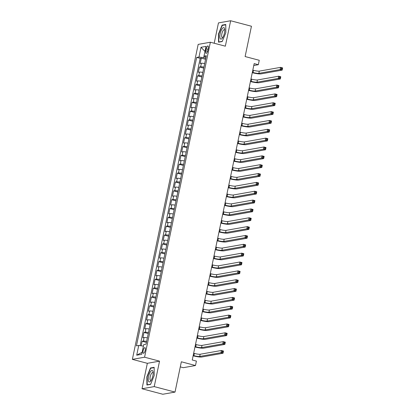 <?xml version="1.0" encoding="UTF-8"?>
<svg xmlns="http://www.w3.org/2000/svg" width="415" height="415" viewBox="0 0 415 415"><rect width="100%" height="100%" fill="white"/><g stroke="black" fill="none" stroke-linecap="round" stroke-linejoin="round"><path stroke-width="0.62" d="M145.224 350.27A2.926 0.986 -75.2 0 0 144.918 347.635A2.926 0.986 -75.2 0 0 143.113 350.644A2.926 0.986 -75.2 0 0 143.424 353.284A2.926 0.986 -75.2 0 0 145.224 350.27M180.281 366.891L183.285 367.685L195.486 365.527L196.409 361.102L192.249 360.002L254.172 63.609L258.327 64.709L259.256 60.284L245.115 56.549L251.449 26.244L230.657 20.75L218.456 22.908L214.207 43.243M142.029 388.756L162.82 394.25L175.016 392.092L154.224 386.598L159.542 361.159L144.57 357.206L132.369 359.364L147.341 363.317L142.029 388.756L154.224 386.598M144.57 357.206L210.369 42.231L198.173 44.389L132.369 359.364M204.673 63.588A3.652 0.529 -168.2 0 0 201.379 63.256L200.175 63.469L201.285 58.162L205.57 59.293M203.931 67.126A3.652 0.529 -168.2 0 0 200.637 66.794L199.433 67.007L203.718 68.143M199.433 67.007L198.329 72.319L199.532 72.106A3.652 0.529 -168.2 0 1 202.821 72.433M200.974 81.283A3.652 0.529 -168.2 0 0 197.68 80.951L196.477 81.164L197.587 75.857L201.872 76.988M199.127 90.133A3.652 0.529 -168.2 0 0 195.833 89.801L194.63 90.014L195.74 84.702L200.025 85.838M197.275 98.978A3.652 0.529 -168.2 0 0 193.987 98.646L192.783 98.858L193.888 93.551L198.173 94.682M195.429 107.827A3.652 0.529 -168.2 0 0 192.135 107.495L190.931 107.708L192.041 102.401L196.326 103.532M193.582 116.672A3.652 0.529 -168.2 0 0 190.288 116.34L189.084 116.553L190.195 111.246L194.479 112.377M191.735 125.522A3.652 0.529 -168.2 0 0 188.441 125.19L187.238 125.403L188.343 120.096L192.627 121.227M189.883 134.367A3.652 0.529 -168.2 0 0 186.589 134.04L185.386 134.253L186.496 128.941L190.781 130.071M188.037 143.216A3.652 0.529 -168.2 0 0 184.742 142.885L183.539 143.097L184.649 137.79L188.934 138.921M186.19 152.061A3.652 0.529 -168.2 0 0 182.896 151.734L181.692 151.947L182.802 146.635L187.087 147.771M184.338 160.911A3.652 0.529 -168.2 0 0 181.044 160.579L179.84 160.792L180.95 155.485L185.235 156.616M182.491 169.761A3.652 0.529 -168.2 0 0 179.197 169.429L177.994 169.642L179.104 164.33L183.388 165.466M180.644 178.606A3.652 0.529 -168.2 0 0 177.35 178.274L176.147 178.486L177.257 173.179L181.542 174.31M178.792 187.456A3.652 0.529 -168.2 0 0 175.498 187.124L174.3 187.336L175.405 182.029L179.69 183.16M176.946 196.3A3.652 0.529 -168.2 0 0 173.652 195.968L172.448 196.181L173.558 190.874L177.843 192.005M175.099 205.15A3.652 0.529 -168.2 0 0 171.805 204.818L170.601 205.031L171.711 199.724L175.996 200.855M173.247 213.995A3.652 0.529 -168.2 0 0 169.958 213.668L168.755 213.881L169.86 208.569L174.144 209.7M171.4 222.845A3.652 0.529 -168.2 0 0 168.106 222.513L166.903 222.725L168.013 217.419L172.298 218.549M169.553 231.695A3.652 0.529 -168.2 0 0 166.259 231.363L165.056 231.575L166.166 226.263L170.451 227.399M167.702 240.539A3.652 0.529 -168.2 0 0 164.413 240.207L163.209 240.42L164.314 235.113L168.599 236.244M165.855 249.389A3.652 0.529 -168.2 0 0 162.561 249.057L161.357 249.27L162.467 243.958L166.752 245.094M164.008 258.234A3.652 0.529 -168.2 0 0 160.714 257.902L159.51 258.114L160.621 252.808L164.905 253.939M162.161 267.084A3.652 0.529 -168.2 0 0 158.867 266.752L157.664 266.964L158.774 261.658L163.059 262.788M160.309 275.928A3.652 0.529 -168.2 0 0 157.015 275.596L155.812 275.809L156.922 270.502L161.207 271.633M158.463 284.778A3.652 0.529 -168.2 0 0 155.169 284.446L153.965 284.659L155.075 279.352L159.36 280.483M156.616 293.623A3.652 0.529 -168.2 0 0 153.322 293.296L152.118 293.509L153.228 288.197L157.513 289.333M154.764 302.473A3.652 0.529 -168.2 0 0 151.47 302.141L150.272 302.353L151.376 297.047L155.661 298.178M152.917 311.323A3.652 0.529 -168.2 0 0 149.623 310.991L148.42 311.203L149.53 305.891L153.815 307.027M151.07 320.167A3.652 0.529 -168.2 0 0 147.776 319.835L146.573 320.048L147.683 314.741L151.968 315.872M149.218 329.017A3.652 0.529 -168.2 0 0 145.93 328.685L144.726 328.898L145.831 323.586L150.116 324.722M147.372 337.862A3.652 0.529 -168.2 0 0 144.078 337.53L142.874 337.743L143.984 332.436L148.269 333.567M206.193 48.851L205.788 50.796A2.832 0.955 -75.2 0 0 206.084 53.353A2.832 0.955 -75.2 0 0 207.832 50.433L208.237 48.488A2.832 0.955 -75.2 0 0 207.941 45.93A2.832 0.955 -75.2 0 0 206.193 48.851L208.06 49.344M204.979 51.491L203.641 57.669L198.993 57.026L196.684 57.436L136.431 345.866L138.74 345.456L136.706 355.188L141.717 354.301L143.751 344.569L146.054 344.16L206.312 55.729L204.004 56.139L205.996 57.244M198.993 57.026L201.026 47.294L206.037 46.407L204.004 56.139M201.285 58.162L200.18 58.354L140.161 345.654M146.635 341.4A3.652 0.529 11.8 0 0 143.341 341.073L142.138 341.286L141.193 345.799M143.984 332.436L145.188 332.223A3.652 0.529 11.8 0 1 148.482 332.555M145.831 323.586L147.035 323.373A3.652 0.529 11.8 0 1 150.329 323.705M147.683 314.741L148.886 314.529A3.652 0.529 11.8 0 1 152.175 314.861M149.53 305.891L150.733 305.679A3.652 0.529 11.8 0 1 154.027 306.011M151.376 297.047L152.58 296.834A3.652 0.529 11.8 0 1 155.874 297.166M153.228 288.197L154.432 287.984A3.652 0.529 11.8 0 1 157.721 288.316M155.075 279.352L156.279 279.139A3.652 0.529 11.8 0 1 159.573 279.471M156.922 270.502L158.125 270.29A3.652 0.529 11.8 0 1 161.419 270.621M158.774 261.658L159.972 261.445A3.652 0.529 11.8 0 1 163.266 261.772M160.621 252.808L161.824 252.595A3.652 0.529 11.8 0 1 165.118 252.927M162.467 243.958L163.671 243.745A3.652 0.529 11.8 0 1 166.965 244.077M164.314 235.113L165.518 234.9A3.652 0.529 11.8 0 1 168.812 235.232M166.166 226.263L167.37 226.051A3.652 0.529 11.8 0 1 170.664 226.383M168.013 217.419L169.216 217.206A3.652 0.529 11.8 0 1 172.51 217.538M169.86 208.569L171.063 208.356A3.652 0.529 11.8 0 1 174.357 208.688M171.711 199.724L172.915 199.511A3.652 0.529 11.8 0 1 176.209 199.843M173.558 190.874L174.762 190.661A3.652 0.529 11.8 0 1 178.056 190.993M175.405 182.029L176.608 181.817A3.652 0.529 11.8 0 1 179.903 182.144M177.257 173.179L178.46 172.967A3.652 0.529 11.8 0 1 181.749 173.299M179.104 164.33L180.307 164.117A3.652 0.529 11.8 0 1 183.601 164.449M180.95 155.485L182.154 155.272A3.652 0.529 11.8 0 1 185.448 155.604M182.802 146.635L184.006 146.422A3.652 0.529 11.8 0 1 187.295 146.754M184.649 137.79L185.853 137.578A3.652 0.529 11.8 0 1 189.147 137.91M186.496 128.941L187.699 128.728A3.652 0.529 11.8 0 1 190.993 129.06M188.343 120.096L189.546 119.883A3.652 0.529 11.8 0 1 192.84 120.21M190.195 111.246L191.398 111.033A3.652 0.529 11.8 0 1 194.692 111.365M192.041 102.401L193.245 102.189A3.652 0.529 11.8 0 1 196.539 102.515M193.888 93.551L195.091 93.339A3.652 0.529 11.8 0 1 198.386 93.671M195.74 84.702L196.943 84.489A3.652 0.529 11.8 0 1 200.238 84.821M197.587 75.857L198.79 75.644A3.652 0.529 11.8 0 1 202.084 75.976M205.788 58.24L203.641 57.669M195.486 365.527L181.35 361.787L175.016 392.092M210.369 42.231L225.34 46.184L230.657 20.75M253.773 65.513L258.327 64.709M204.979 51.47L201.026 47.294M143.424 346.115L142.138 352.288M200.18 58.354L196.684 57.436M142.138 341.286L146.422 342.417M138.74 345.456L143.382 346.1M136.706 355.188L142.091 352.294M218.477 33.983L218.534 42.195L222.207 41.541L225.827 32.681L225.776 24.469L222.098 25.118L218.477 33.983L218.762 34.056M159.542 361.159L147.341 363.317M150.583 384.389L154.204 375.523L154.152 367.311L150.474 367.96L146.858 376.825L146.91 385.037L150.583 384.389M222.845 25.315L222.098 25.118M147.138 376.898L146.858 376.825M151.221 368.157L150.474 367.96M252.346 72.35L253.031 72.532A4.565 0.664 -168.2 0 0 258.841 73.336L280.089 69.58L280.55 67.365L282.631 67.915L282.169 70.125L260.921 73.886A6.853 0.991 11.8 0 1 252.273 72.692M252.808 70.135L253.492 70.317A4.565 0.664 -168.2 0 0 259.302 71.126L280.55 67.365L281.463 68.117L281.277 69.004L282.112 69.222L282.293 68.34L281.463 68.117M282.112 69.222L282.169 70.125L280.089 69.58L281.277 69.004M282.293 68.34L282.631 67.915M224.463 32.998A5.94 1.997 -75.2 0 0 224.707 29.185A5.94 1.997 -75.2 0 0 222.653 28.163A5.94 1.997 -75.2 0 0 220.178 33.755A5.94 1.997 -75.2 0 0 222.326 38.201A5.94 1.997 -75.2 0 0 224.463 32.998M224.774 30.15A4.067 1.37 -75.2 0 0 224.344 29.704A4.067 1.37 -75.2 0 0 221.838 33.895A4.067 1.37 -75.2 0 0 222.264 37.568A4.067 1.37 -75.2 0 0 222.86 37.392M219.224 42.071L218.809 41.962L218.762 34.004L222.269 25.419L225.776 24.796M222.284 41.35L218.809 41.962M152.808 371.046A5.94 1.997 -75.2 0 0 149.441 373.671A5.94 1.997 -75.2 0 0 148.586 381.39A5.94 1.997 -75.2 0 0 150.702 381.043A5.94 1.997 -75.2 0 0 153.083 372.027A5.94 1.997 -75.2 0 0 152.808 371.046M153.151 372.997A4.067 1.37 -75.2 0 0 153.125 372.94A4.067 1.37 -75.2 0 0 152.72 372.551A4.067 1.37 -75.2 0 0 150.572 375.414A4.067 1.37 -75.2 0 0 150.235 380.021A4.067 1.37 -75.2 0 0 150.64 380.41A4.067 1.37 -75.2 0 0 151.242 380.233M150.661 384.191L147.19 384.804L147.138 376.846L150.645 368.261L154.152 367.638M147.6 384.918L147.19 384.804M250.499 81.195L251.184 81.376A4.565 0.664 -168.2 0 0 256.989 82.186L278.237 78.425L278.698 76.215L280.779 76.765L280.317 78.975L259.069 82.735A6.853 0.991 11.8 0 1 250.427 81.542M250.961 78.985L251.646 79.166A4.565 0.664 -168.2 0 0 257.456 79.976L278.698 76.215L279.617 76.967L279.43 77.849L280.26 78.072L280.447 77.185L279.617 76.967M280.26 78.072L280.317 78.975L278.237 78.425L279.43 77.849M280.447 77.185L280.779 76.765M248.647 90.045L249.337 90.226A4.565 0.664 -168.2 0 0 255.142 91.035L276.39 87.275L276.852 85.059L278.932 85.609L278.47 87.824L257.222 91.58A6.853 0.991 11.8 0 1 248.575 90.387M249.109 87.835L249.799 88.016A4.565 0.664 -168.2 0 0 255.604 88.82L276.852 85.059L277.765 85.812L277.583 86.699L278.413 86.917L278.6 86.035L277.765 85.812M278.413 86.917L278.47 87.824L276.39 87.275L277.583 86.699M278.6 86.035L278.932 85.609M246.801 98.889L247.485 99.076A4.565 0.664 -168.2 0 0 253.295 99.88L274.543 96.119L275.005 93.909L277.085 94.459L276.623 96.669L255.375 100.43A6.853 0.991 11.8 0 1 246.728 99.237M247.262 96.679L247.952 96.861A4.565 0.664 -168.2 0 0 253.757 97.67L275.005 93.909L275.918 94.662L275.731 95.543L276.566 95.766L276.748 94.879L275.918 94.662M276.566 95.766L276.623 96.669L274.543 96.119L275.731 95.543M276.748 94.879L277.085 94.459M244.954 107.739L245.639 107.921A4.565 0.664 -168.2 0 0 251.449 108.73L272.691 104.969L273.158 102.754L275.233 103.304L274.772 105.519L253.524 109.28A6.853 0.991 11.8 0 1 244.881 108.082M245.415 105.529L246.1 105.711A4.565 0.664 -168.2 0 0 251.91 106.515L273.158 102.754L274.071 103.506L273.884 104.393L274.714 104.611L274.901 103.729L274.071 103.506M274.714 104.611L274.772 105.519L272.691 104.969L273.884 104.393M274.901 103.729L275.233 103.304M243.102 116.589L243.792 116.771A4.565 0.664 -168.2 0 0 249.597 117.575L270.845 113.814L271.306 111.604L273.386 112.154L272.925 114.364L251.677 118.125A6.853 0.991 11.8 0 1 243.029 116.931M243.564 114.374L244.253 114.556A4.565 0.664 -168.2 0 0 250.058 115.365L271.306 111.604L272.219 112.356L272.038 113.243L272.868 113.461L273.054 112.574L272.219 112.356M272.868 113.461L272.925 114.364L270.845 113.814L272.038 113.243M273.054 112.574L273.386 112.154M241.255 125.434L241.945 125.615A4.565 0.664 -168.2 0 0 247.75 126.425L268.998 122.664L269.46 120.454L271.54 120.998L271.078 123.214L249.83 126.974A6.853 0.991 11.8 0 1 241.182 125.781M241.717 123.224L242.407 123.405A4.565 0.664 -168.2 0 0 248.212 124.21L269.46 120.454L270.373 121.206L270.186 122.088L271.021 122.311L271.202 121.424L270.373 121.206M271.021 122.311L271.078 123.214L268.998 122.664L270.186 122.088M271.202 121.424L271.54 120.998M239.408 134.284L240.093 134.465A4.565 0.664 -168.2 0 0 245.903 135.269L267.151 131.508L267.613 129.298L269.688 129.848L269.226 132.058L247.978 135.819A6.853 0.991 11.8 0 1 239.336 134.626M239.87 132.069L240.555 132.25A4.565 0.664 -168.2 0 0 246.365 133.059L267.613 129.298L268.526 130.051L268.339 130.938L269.169 131.156L269.356 130.274L268.526 130.051M269.169 131.156L269.226 132.058L267.151 131.508L268.339 130.938M269.356 130.274L269.688 129.848M237.556 143.128L238.246 143.31A4.565 0.664 -168.2 0 0 244.051 144.119L265.299 140.358L265.761 138.148L267.841 138.698L267.379 140.908L246.131 144.669A6.853 0.991 11.8 0 1 237.484 143.476M238.018 140.918L238.708 141.1A4.565 0.664 -168.2 0 0 244.513 141.909L265.761 138.148L266.674 138.9L266.492 139.782L267.322 140.005L267.509 139.118L266.674 138.9M267.322 140.005L267.379 140.908L265.299 140.358L266.492 139.782M267.509 139.118L267.841 138.698M235.71 151.978L236.4 152.16A4.565 0.664 -168.2 0 0 242.204 152.964L263.452 149.208L263.914 146.993L265.994 147.543L265.533 149.753L244.285 153.514A6.853 0.991 11.8 0 1 235.637 152.321M236.171 149.763L236.861 149.945A4.565 0.664 -168.2 0 0 242.666 150.754L263.914 146.993L264.827 147.745L264.646 148.632L265.476 148.85L265.657 147.968L264.827 147.745M265.476 148.85L265.533 149.753L263.452 149.208L264.646 148.632M265.657 147.968L265.994 147.543M233.863 160.823L234.548 161.004A4.565 0.664 -168.2 0 0 240.358 161.814L261.606 158.053L262.067 155.843L264.148 156.393L263.681 158.603L242.433 162.364A6.853 0.991 11.8 0 1 233.79 161.17M234.325 158.613L235.009 158.795A4.565 0.664 -168.2 0 0 240.819 159.604L262.067 155.843L262.98 156.595L262.794 157.477L263.629 157.7L263.81 156.813L262.98 156.595M263.629 157.7L263.681 158.603L261.606 158.053L262.794 157.477M263.81 156.813L264.148 156.393M232.011 169.673L232.701 169.854A4.565 0.664 -168.2 0 0 238.506 170.664L259.754 166.903L260.215 164.688L262.296 165.237L261.834 167.453L240.586 171.208A6.853 0.991 11.8 0 1 231.944 170.015M232.473 167.463L233.163 167.644A4.565 0.664 -168.2 0 0 238.967 168.449L260.215 164.688L261.134 165.44L260.947 166.327L261.777 166.545L261.964 165.663L261.134 165.44M261.777 166.545L261.834 167.453L259.754 166.903L260.947 166.327M261.964 165.663L262.296 165.237M230.164 178.517L230.854 178.704A4.565 0.664 -168.2 0 0 236.659 179.508L257.907 175.747L258.369 173.537L260.449 174.087L259.987 176.297L238.739 180.058A6.853 0.991 11.8 0 1 230.092 178.865M230.626 176.308L231.316 176.489A4.565 0.664 -168.2 0 0 237.121 177.298L258.369 173.537L259.282 174.29L259.1 175.172L259.93 175.395L260.117 174.507L259.282 174.29M259.93 175.395L259.987 176.297L257.907 175.747L259.1 175.172M260.117 174.507L260.449 174.087M228.317 187.367L229.002 187.549A4.565 0.664 -168.2 0 0 234.812 188.358L256.06 184.597L256.522 182.382L258.602 182.932L258.14 185.147L236.892 188.908A6.853 0.991 11.8 0 1 228.245 187.71M228.779 185.157L229.464 185.339A4.565 0.664 -168.2 0 0 235.274 186.143L256.522 182.382L257.435 183.134L257.248 184.021L258.083 184.239L258.265 183.357L257.435 183.134M258.083 184.239L258.14 185.147L256.06 184.597L257.248 184.021M258.265 183.357L258.602 182.932M226.466 196.217L227.155 196.399A4.565 0.664 -168.2 0 0 232.96 197.203L254.208 193.442L254.67 191.232L256.75 191.782L256.288 193.992L235.04 197.753A6.853 0.991 11.8 0 1 226.398 196.56M226.932 194.002L227.617 194.184A4.565 0.664 -168.2 0 0 233.427 194.993L254.67 191.232L255.588 191.984L255.401 192.871L256.231 193.089L256.418 192.202L255.588 191.984M256.231 193.089L256.288 193.992L254.208 193.442L255.401 192.871M256.418 192.202L256.75 191.782M224.619 205.062L225.309 205.243A4.565 0.664 -168.2 0 0 231.114 206.053L252.362 202.292L252.823 200.082L254.903 200.627L254.442 202.842L233.194 206.603A6.853 0.991 11.8 0 1 224.546 205.409M225.08 202.852L225.77 203.034A4.565 0.664 -168.2 0 0 231.575 203.838L252.823 200.082L253.736 200.834L253.555 201.716L254.385 201.939L254.571 201.052L253.736 200.834M254.385 201.939L254.442 202.842L252.362 202.292L253.555 201.716M254.571 201.052L254.903 200.627M222.772 213.912L223.457 214.093A4.565 0.664 -168.2 0 0 229.267 214.897L250.515 211.136L250.976 208.927L253.057 209.476L252.595 211.686L231.347 215.447A6.853 0.991 11.8 0 1 222.699 214.254M223.234 211.697L223.924 211.878A4.565 0.664 -168.2 0 0 229.728 212.688L250.976 208.927L251.889 209.679L251.703 210.566L252.538 210.784L252.719 209.902L251.889 209.679M252.538 210.784L252.595 211.686L250.515 211.136L251.703 210.566M252.719 209.902L253.057 209.476M220.925 222.756L221.61 222.938A4.565 0.664 -168.2 0 0 227.42 223.747L248.663 219.986L249.13 217.776L251.205 218.326L250.743 220.536L229.495 224.297A6.853 0.991 11.8 0 1 220.853 223.104M221.387 220.547L222.072 220.728A4.565 0.664 -168.2 0 0 227.882 221.537L249.13 217.776L250.043 218.529L249.856 219.411L250.686 219.634L250.873 218.747L250.043 218.529M250.686 219.634L250.743 220.536L248.663 219.986L249.856 219.411M250.873 218.747L251.205 218.326M219.073 231.606L219.763 231.788A4.565 0.664 -168.2 0 0 225.568 232.592L246.816 228.836L247.278 226.621L249.358 227.171L248.896 229.381L227.648 233.142A6.853 0.991 11.8 0 1 219.001 231.949M219.535 229.391L220.225 229.573A4.565 0.664 -168.2 0 0 226.03 230.382L247.278 226.621L248.191 227.373L248.009 228.26L248.839 228.478L249.026 227.596L248.191 227.373M248.839 228.478L248.896 229.381L246.816 228.836L248.009 228.26M249.026 227.596L249.358 227.171M217.227 240.451L217.917 240.633A4.565 0.664 -168.2 0 0 223.721 241.442L244.969 237.681L245.431 235.471L247.511 236.021L247.05 238.231L225.802 241.992A6.853 0.991 11.8 0 1 217.154 240.799M217.688 238.241L218.378 238.423A4.565 0.664 -168.2 0 0 224.183 239.232L245.431 235.471L246.344 236.223L246.157 237.105L246.992 237.328L247.174 236.441L246.344 236.223M246.992 237.328L247.05 238.231L244.969 237.681L246.157 237.105M247.174 236.441L247.511 236.021M215.38 249.301L216.065 249.482A4.565 0.664 -168.2 0 0 221.875 250.292L243.123 246.531L243.584 244.316L245.659 244.866L245.198 247.081L223.95 250.836A6.853 0.991 11.8 0 1 215.307 249.643M215.841 247.091L216.526 247.273A4.565 0.664 -168.2 0 0 222.336 248.077L243.584 244.316L244.497 245.068L244.311 245.955L245.141 246.173L245.327 245.291L244.497 245.068M245.141 246.173L245.198 247.081L243.123 246.531L244.311 245.955M245.327 245.291L245.659 244.866M213.528 258.146L214.218 258.332A4.565 0.664 -168.2 0 0 220.023 259.136L241.271 255.375L241.732 253.166L243.813 253.715L243.351 255.925L222.103 259.686A6.853 0.991 11.8 0 1 213.455 258.493M213.99 255.936L214.68 256.117A4.565 0.664 -168.2 0 0 220.484 256.927L241.732 253.166L242.645 253.918L242.464 254.8L243.294 255.023L243.481 254.136L242.645 253.918M243.294 255.023L243.351 255.925L241.271 255.375L242.464 254.8M243.481 254.136L243.813 253.715M211.681 266.995L212.371 267.177A4.565 0.664 -168.2 0 0 218.176 267.986L239.424 264.225L239.886 262.01L241.966 262.56L241.504 264.775L220.256 268.536A6.853 0.991 11.8 0 1 211.609 267.338M212.143 264.786L212.833 264.967A4.565 0.664 -168.2 0 0 218.638 265.771L239.886 262.01L240.799 262.762L240.617 263.65L241.447 263.867L241.629 262.986L240.799 262.762M241.447 263.867L241.504 264.775L239.424 264.225L240.617 263.65M241.629 262.986L241.966 262.56M209.834 275.845L210.519 276.027A4.565 0.664 -168.2 0 0 216.329 276.831L237.577 273.07L238.039 270.86L240.114 271.41L239.652 273.62L218.404 277.381A6.853 0.991 11.8 0 1 209.762 276.188M210.296 273.63L210.981 273.812A4.565 0.664 -168.2 0 0 216.791 274.621L238.039 270.86L238.952 271.612L238.765 272.499L239.6 272.717L239.782 271.83L238.952 271.612M239.6 272.717L239.652 273.62L237.577 273.07L238.765 272.499M239.782 271.83L240.114 271.41M207.982 284.69L208.672 284.872A4.565 0.664 -168.2 0 0 214.477 285.681L235.725 281.92L236.187 279.71L238.267 280.255L237.805 282.47L216.557 286.231A6.853 0.991 11.8 0 1 207.915 285.038M208.444 282.48L209.134 282.662A4.565 0.664 -168.2 0 0 214.939 283.466L236.187 279.71L237.105 280.462L236.918 281.344L237.748 281.567L237.935 280.68L237.105 280.462M237.748 281.567L237.805 282.47L235.725 281.92L236.918 281.344M237.935 280.68L238.267 280.255M206.136 293.54L206.826 293.721A4.565 0.664 -168.2 0 0 212.63 294.526L233.878 290.765L234.34 288.555L236.42 289.105L235.959 291.314L214.711 295.075A6.853 0.991 11.8 0 1 206.063 293.882M206.597 291.325L207.287 291.506A4.565 0.664 -168.2 0 0 213.092 292.316L234.34 288.555L235.253 289.307L235.072 290.194L235.902 290.412L236.088 289.53L235.253 289.307M235.902 290.412L235.959 291.314L233.878 290.765L235.072 290.194M236.088 289.53L236.42 289.105M204.289 302.385L204.974 302.566A4.565 0.664 -168.2 0 0 210.784 303.375L232.032 299.614L232.493 297.405L234.574 297.954L234.107 300.164L212.864 303.925A6.853 0.991 11.8 0 1 204.216 302.732M204.751 300.175L205.435 300.356A4.565 0.664 -168.2 0 0 211.245 301.166L232.493 297.405L233.406 298.157L233.22 299.039L234.055 299.262L234.236 298.375L233.406 298.157M234.055 299.262L234.107 300.164L232.032 299.614L233.22 299.039M234.236 298.375L234.574 297.954M202.437 311.234L203.127 311.416A4.565 0.664 -168.2 0 0 208.932 312.22L230.18 308.464L230.641 306.249L232.722 306.799L232.26 309.009L211.012 312.77A6.853 0.991 11.8 0 1 202.37 311.577M202.904 309.019L203.589 309.201A4.565 0.664 -168.2 0 0 209.393 310.01L230.641 306.249L231.56 307.001L231.373 307.889L232.203 308.106L232.39 307.225L231.56 307.001M232.203 308.106L232.26 309.009L230.18 308.464L231.373 307.889M232.39 307.225L232.722 306.799M200.59 320.079L201.28 320.261A4.565 0.664 -168.2 0 0 207.085 321.07L228.333 317.309L228.795 315.099L230.875 315.649L230.413 317.859L209.165 321.62A6.853 0.991 11.8 0 1 200.518 320.427M201.052 317.869L201.742 318.051A4.565 0.664 -168.2 0 0 207.547 318.86L228.795 315.099L229.708 315.851L229.526 316.733L230.356 316.956L230.543 316.069L229.708 315.851M230.356 316.956L230.413 317.859L228.333 317.309L229.526 316.733M230.543 316.069L230.875 315.649M198.744 328.929L199.428 329.111A4.565 0.664 -168.2 0 0 205.238 329.92L226.486 326.159L226.948 323.944L229.028 324.494L228.566 326.709L207.318 330.464A6.853 0.991 11.8 0 1 198.671 329.271M199.205 326.719L199.895 326.901A4.565 0.664 -168.2 0 0 205.7 327.705L226.948 323.944L227.861 324.696L227.674 325.583L228.509 325.801L228.691 324.919L227.861 324.696M228.509 325.801L228.566 326.709L226.486 326.159L227.674 325.583M228.691 324.919L229.028 324.494M196.897 337.779L197.582 337.96A4.565 0.664 -168.2 0 0 203.386 338.764L224.634 335.004L225.101 332.794L227.176 333.344L226.715 335.553L205.466 339.314A6.853 0.991 11.8 0 1 196.824 338.121M197.358 335.564L198.043 335.745A4.565 0.664 -168.2 0 0 203.853 336.555L225.101 332.794L226.014 333.546L225.827 334.428L226.657 334.651L226.844 333.764L226.014 333.546M226.657 334.651L226.715 335.553L224.634 335.004L225.827 334.428M226.844 333.764L227.176 333.344M195.045 346.624L195.735 346.805A4.565 0.664 -168.2 0 0 201.54 347.614L222.788 343.853L223.249 341.638L225.329 342.188L224.868 344.403L203.62 348.164A6.853 0.991 11.8 0 1 194.972 346.966M195.507 344.414L196.196 344.595A4.565 0.664 -168.2 0 0 202.001 345.399L223.249 341.638L224.162 342.391L223.981 343.278L224.811 343.495L224.997 342.614L224.162 342.391M224.811 343.495L224.868 344.403L222.788 343.853L223.981 343.278M224.997 342.614L225.329 342.188M193.198 355.473L193.888 355.655A4.565 0.664 -168.2 0 0 199.693 356.459L220.941 352.698L221.403 350.488L223.483 351.038L223.021 353.248L201.773 357.009A6.853 0.991 11.8 0 1 193.125 355.816M193.66 353.258L194.35 353.44A4.565 0.664 -168.2 0 0 200.155 354.249L221.403 350.488L222.316 351.24L222.129 352.127L222.964 352.345L223.146 351.458L222.316 351.24M222.964 352.345L223.021 353.248L220.941 352.698L222.129 352.127M223.146 351.458L223.483 351.038M200.637 66.794L201.379 63.256M143.341 341.073L144.078 337.53M145.188 332.223L145.93 328.685M147.035 323.373L147.776 319.835M148.886 314.529L149.623 310.991M150.733 305.679L151.47 302.141M152.58 296.834L153.322 293.296M154.432 287.984L155.169 284.446M156.279 279.139L157.015 275.596M158.125 270.29L158.867 266.752M159.972 261.445L160.714 257.902M161.824 252.595L162.561 249.057M163.671 243.745L164.413 240.207M165.518 234.9L166.259 231.363M167.37 226.051L168.106 222.513M169.216 217.206L169.958 213.668M171.063 208.356L171.805 204.818M172.915 199.511L173.652 195.968M174.762 190.661L175.498 187.124M176.608 181.817L177.35 178.274M178.46 172.967L179.197 169.429M180.307 164.117L181.044 160.579M182.154 155.272L182.896 151.734M184.006 146.422L184.742 142.885M185.853 137.578L186.589 134.04M187.699 128.728L188.441 125.19M189.546 119.883L190.288 116.34M191.398 111.033L192.135 107.495M193.245 102.189L193.987 98.646M195.091 93.339L195.833 89.801M196.943 84.489L197.68 80.951M198.79 75.644L199.532 72.106M207.609 51.278L205.788 50.796M253.492 70.317L253.031 72.532M259.302 71.126L258.841 73.336M251.646 79.166L251.184 81.376M257.456 79.976L256.989 82.186M249.799 88.016L249.337 90.226M255.604 88.82L255.142 91.035M247.952 96.861L247.485 99.076M253.757 97.67L253.295 99.88M246.1 105.711L245.639 107.921M251.91 106.515L251.449 108.73M244.253 114.556L243.792 116.771M250.058 115.365L249.597 117.575M242.407 123.405L241.945 125.615M248.212 124.21L247.75 126.425M240.555 132.25L240.093 134.465M246.365 133.059L245.903 135.269M238.708 141.1L238.246 143.31M244.513 141.909L244.051 144.119M236.861 149.945L236.4 152.16M242.666 150.754L242.204 152.964M235.009 158.795L234.548 161.004M240.819 159.604L240.358 161.814M233.163 167.644L232.701 169.854M238.967 168.449L238.506 170.664M231.316 176.489L230.854 178.704M237.121 177.298L236.659 179.508M229.464 185.339L229.002 187.549M235.274 186.143L234.812 188.358M227.617 194.184L227.155 196.399M233.427 194.993L232.96 197.203M225.77 203.034L225.309 205.243M231.575 203.838L231.114 206.053M223.924 211.878L223.457 214.093M229.728 212.688L229.267 214.897M222.072 220.728L221.61 222.938M227.882 221.537L227.42 223.747M220.225 229.573L219.763 231.788M226.03 230.382L225.568 232.592M218.378 238.423L217.917 240.633M224.183 239.232L223.721 241.442M216.526 247.273L216.065 249.482M222.336 248.077L221.875 250.292M214.68 256.117L214.218 258.332M220.484 256.927L220.023 259.136M212.833 264.967L212.371 267.177M218.638 265.771L218.176 267.986M210.981 273.812L210.519 276.027M216.791 274.621L216.329 276.831M209.134 282.662L208.672 284.872M214.939 283.466L214.477 285.681M207.287 291.506L206.826 293.721M213.092 292.316L212.63 294.526M205.435 300.356L204.974 302.566M211.245 301.166L210.784 303.375M203.589 309.201L203.127 311.416M209.393 310.01L208.932 312.22M201.742 318.051L201.28 320.261M207.547 318.86L207.085 321.07M199.895 326.901L199.428 329.111M205.7 327.705L205.238 329.92M198.043 335.745L197.582 337.96M203.853 336.555L203.386 338.764M196.196 344.595L195.735 346.805M202.001 345.399L201.54 347.614M194.35 353.44L193.888 355.655M200.155 354.249L199.693 356.459"/></g></svg>
